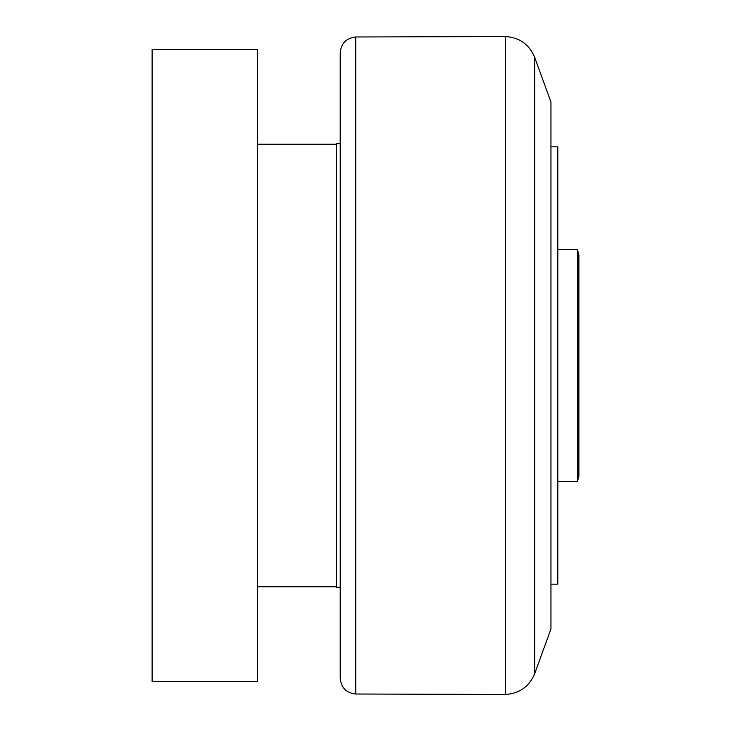 <?xml version="1.0" encoding="UTF-8"?>
<svg xmlns="http://www.w3.org/2000/svg" width="731" height="731" viewBox="0 0 731 731"><rect width="100%" height="100%" fill="white"/><g stroke="black" fill="none" stroke-linecap="round" stroke-linejoin="round"><path stroke-width="1.1" d="M336.525 586.783L257.495 586.783M257.495 681.621L257.495 49.379L152.121 49.379L152.121 681.621L257.495 681.621M534.681 57.347L550.955 102.066L550.955 628.934L534.681 673.653L534.681 57.347C529.207 44.335 519.421 37.4 505.331 36.55L505.331 694.45C519.421 693.6 529.207 686.665 534.681 673.653M355.75 36.979C346.293 38.039 341.112 43.303 340.207 52.778L340.207 678.222C341.112 687.697 346.293 692.961 355.75 694.021L355.75 36.979L505.331 36.55M340.207 143.687L336.525 143.687L336.525 587.313L340.207 587.313M550.955 584.151L557.808 584.151L557.808 146.849L550.955 146.849M578.879 476.137L578.879 254.863L577.472 249.591L577.472 481.409L578.879 476.137M577.472 249.591L557.808 249.591M257.495 144.217L336.525 144.217M355.75 694.021L505.331 694.45M557.808 481.409L577.472 481.409"/></g></svg>
